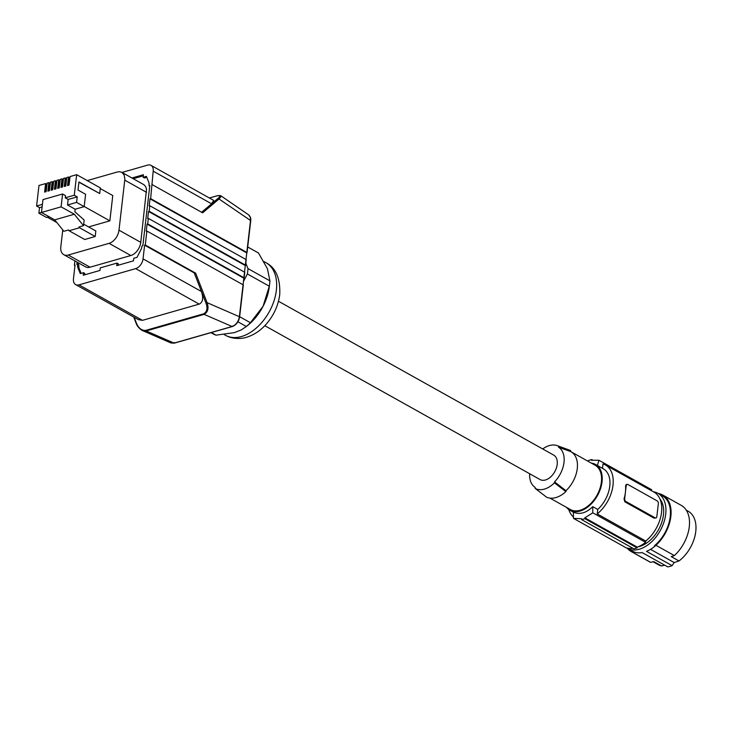 <?xml version="1.0" encoding="UTF-8"?>
<svg xmlns="http://www.w3.org/2000/svg" width="732" height="732" viewBox="0 0 732 732"><rect width="100%" height="100%" fill="white"/><g stroke="black" fill="none" stroke-linecap="round" stroke-linejoin="round"><path stroke-width="1.1" d="M205.957 303.13C207.833 308.254 207.074 311.814 203.661 313.808L204.118 314.357C207.952 312.152 208.949 308.263 207.101 302.673L205.957 303.13L201.456 291.528L194.236 272.917L195.654 273.164L145.265 245L144.625 245.183L194.236 272.917M245.934 260.025L246.757 252.915L149.987 198.82L150.636 198.637L246.821 252.403L250.509 220.488L218.081 198.345L211.603 203.816L153.189 171.16A8.747 5.627 -60.8 0 0 151.012 165.368A8.747 5.627 -60.8 0 0 147.663 165.103L122.015 172.441M246.757 252.915L246.821 252.403L246.757 252.915M150.636 198.637L153.189 171.16M152.247 184.665L202.636 212.829L219.106 198.93L220.707 196.954L220.652 195.645L248.651 214.869L250.326 217.349L250.509 220.488M245.293 265.56L245.357 265.048L149.172 211.283L148.523 211.466L147.699 218.566L148.349 218.383L244.534 272.148L245.293 265.56L148.523 211.466M258.497 253.016A46.363 29.82 -60.8 0 0 258.158 252.815L247.709 246.977L258.497 253.016L267.418 268.726L269.916 280.85L247.992 268.598L245.815 263.3M243.838 278.187L243.015 285.306L243.07 284.794L146.885 231.028L146.244 231.211L147.068 224.093L243.838 278.187L243.893 277.675L147.708 223.91L147.068 224.093M244.479 272.661L243.893 277.675M146.885 231.028L145.265 245M243.07 284.794L239.382 316.709C238.476 321.641 236.043 324.907 232.071 326.509L174.088 343.107L174.71 342.622L171.059 342.997L174.362 343.134L232.355 326.527C236.308 324.953 238.724 321.769 239.602 316.993L243.298 285.077M75.634 284.592L138.321 319.628L142.484 320.351L199.186 304.119C202.837 302.353 203.597 298.153 201.456 291.528L143.042 258.872A8.747 5.627 119.2 0 1 135.685 268.626L78.983 284.858A8.747 5.627 119.2 0 1 75.634 284.592A8.747 5.627 119.2 0 1 73.456 278.8L75.039 265.112L74.399 265.295L74.984 265.625M136.271 323.077L138.11 326.682L140.965 329.684L142.557 330.608L146.135 330.956L145.677 330.416C141.55 330.571 138.458 328.119 136.381 323.05L136.234 322.968M74.911 260.903L74.399 265.295M144.625 245.183L143.042 258.872M151.012 165.368L213.698 200.403L211.603 203.816L201.611 212.253M245.357 265.048L245.998 259.521L149.813 205.747L149.163 205.939L149.987 198.82M149.813 205.747L149.172 211.283M247.992 268.598A46.363 29.82 119.2 0 1 247.37 273.951L269.294 286.212A46.363 29.82 -60.8 0 0 269.669 283.549A46.363 29.82 -60.8 0 0 269.678 283.513A46.363 29.82 -60.8 0 0 269.916 280.85M243.445 281.546L247.37 273.951M212.564 333.572A46.363 29.82 -60.8 0 0 212.902 333.765A46.363 29.82 -60.8 0 0 216.041 335.165L234.405 332.621L241.276 329.912L246.336 326.49A46.363 29.82 -60.8 0 0 250.426 322.73L263.081 306.269L269.294 286.212M211.356 332.548L216.041 335.165M237.927 321.787L246.336 326.49M239.638 316.7L250.426 322.73M269.349 286.322A41.559 26.727 119.2 0 1 269.349 286.358A41.559 26.727 119.2 0 1 263.081 306.269A41.559 26.727 119.2 0 1 247.343 325.722L245.485 327.186M147.708 223.91L148.349 218.383M77.098 262.129L76.833 264.462L78.891 264.929L77.638 264.234M131.961 178.004L143.435 174.719L143.133 177.281L146.354 176.357L148.623 181.884A8.747 5.627 119.2 0 1 149.026 185.58L149.813 185.498L142.868 245.549L142.045 245.925A8.747 5.627 -60.8 0 1 140.727 250.124L136.985 257.362L133.764 258.286L133.471 260.848L116.717 265.652L117.01 263.081L100.266 267.875L99.964 270.447L83.21 275.241L83.512 272.67L80.291 273.594L78.022 268.077A8.747 5.627 119.2 0 1 77.619 264.371M63.748 254.663A11.813 7.595 119.2 0 0 68.277 255.02L109.059 243.344A11.813 7.595 119.2 0 0 118.996 230.187L124.861 179.13L124.175 175.03L121.942 172.395L143.975 184.739L145.622 186.541L146.519 189.167L140.773 242.356A11.813 7.595 119.2 0 1 130.836 255.523L90.054 267.198A11.813 7.595 119.2 0 1 85.525 266.841L63.748 254.663A11.813 7.595 119.2 0 1 60.811 246.849L62.769 229.912M78.351 262.825L78.159 264.527M81.151 273.347L79.276 268.781A8.747 5.627 119.2 0 1 78.873 265.075M84.592 274.848L84.766 273.375L83.512 272.67M117.01 263.081L118.264 263.776L118.099 265.249M143.133 177.281L144.387 177.986L146.748 177.309M133.215 178.7L143.307 175.808M87.254 180.594L117.312 171.983L119.783 171.718L121.841 172.34M69.073 230.754L84.729 239.501L95.197 236.5L79.541 227.753L69.073 230.754L68.46 229.985L63.885 231.294L54.708 219.856L74.325 214.238L61.095 206.845L62.586 193.998L65.505 195.636L65.258 197.805L74.289 195.224L76.668 174.674L70.052 176.568L69.064 185.077L67.518 185.525L68.506 177.016L66.777 177.51L65.789 186.02L64.251 186.459L65.23 177.949L63.501 178.443L62.522 186.953L60.976 187.401L61.964 178.882L60.234 179.386L59.246 187.895L57.7 188.334L58.688 179.825L56.959 180.319L55.971 188.829L54.433 189.268L55.412 180.758L53.683 181.252L52.704 189.771L51.158 190.21L52.137 181.701L50.407 182.195L49.428 190.704L47.882 191.144L48.87 182.634L47.141 183.128L46.153 191.638L44.606 192.086L45.594 183.576L38.979 185.47L36.6 206.012L42.419 204.347M83.677 224.175L95.837 230.973L95.197 236.5M88.609 226.929L109.855 220.844L112.783 195.554L100.275 188.563M61.095 206.845L41.477 212.463L42.959 199.616L62.586 193.998M41.477 212.463L54.708 219.856M65.258 197.805L68.177 199.443L67.536 204.978L75.14 209.224L74.847 211.758L84.162 220.021L83.503 225.685L74.325 214.238M79.541 227.753L78.928 226.993L83.503 225.685M78.91 182.195L99.698 193.541L78.937 181.939L78.004 190.036L85.607 194.291L84.171 206.634L75.14 209.224M36.6 206.012L39.528 207.65L38.888 213.177L46.482 217.431L49.053 216.69M109.855 220.844L84.189 206.497M47.306 217.194L56.858 222.537M38.888 213.177L41.477 212.436M39.528 207.65L42.117 206.909M68.177 199.443L77.217 196.853L74.289 195.224M77.217 196.853L76.576 202.389L84.171 206.634M99.698 193.541L100.348 187.914L76.668 174.674M68.168 185.342L69 178.132L69.897 177.876M69.906 177.794L68.506 177.016M64.892 186.276L65.724 179.065L66.621 178.809M66.63 178.736L65.23 177.949M61.616 187.209L62.449 180.008L63.355 179.743M63.364 179.669L61.964 178.882M58.35 188.151L59.182 180.941L60.079 180.685M60.088 180.612L58.688 179.825M55.074 189.085L55.907 181.875L56.803 181.618M56.812 181.545L55.412 180.758M51.798 190.027L52.631 182.817L53.537 182.561M53.546 182.478L52.137 181.701M48.532 190.96L49.364 183.75L50.261 183.494M50.27 183.421L48.87 182.634M45.256 191.903L46.089 184.693L46.985 184.437M46.994 184.354L45.594 183.576M67.536 204.978L76.576 202.389M149.008 185.727L149.74 186.129M264.81 325.694L540.06 479.552A14 9.004 -60.8 0 0 550.537 477.035A14 9.004 -60.8 0 0 557.198 464.39A14 9.004 -60.8 0 0 553.721 455.121L278.471 301.255M542.714 448.963A24.101 15.5 119.2 0 1 557.189 445.632A24.101 15.5 119.2 0 1 558.672 446.319L558.562 447.261A23.223 14.933 119.2 0 1 554.554 481.876L554.444 482.827A24.101 15.5 119.2 0 1 535.119 488.363L546.548 497.174A26.242 16.882 119.2 0 0 565.873 491.639L554.444 482.827M535.119 488.363L535.229 487.411A23.223 14.933 119.2 0 1 534.278 486.753A23.223 14.933 119.2 0 1 529.657 473.741M549.979 498.126L570.329 509.499A25.373 16.314 -60.8 0 0 580.055 510.277A25.373 16.314 -60.8 0 0 599.874 488.72A25.373 16.314 -60.8 0 0 595.089 465.213L570.969 451.726A25.373 16.314 119.2 0 1 565.982 490.724L565.873 491.639M566.559 507.395A26.242 16.882 -60.8 0 0 567.099 508.035A26.242 16.882 -60.8 0 0 569.899 510.268A26.242 16.882 -60.8 0 0 596.013 497.961A26.242 16.882 -60.8 0 0 598.318 466.677A26.242 16.882 -60.8 0 0 595.509 464.445A26.242 16.882 -60.8 0 0 591.31 463.1M595.509 464.445L603.26 468.782A26.242 16.882 -60.8 0 1 606.059 471.015A26.242 16.882 -60.8 0 1 597.742 509.454L592.737 506.654C586.305 512.995 579.863 514.843 573.412 512.19A153.098 98.408 74 0 0 573.476 518.366L626.281 547.884A31.933 20.542 119.2 0 0 632.896 548.25M597.742 509.454L597.23 513.91A30.616 19.691 119.2 0 0 612.748 487.064A30.616 19.691 119.2 0 0 605.391 464.957A30.616 19.691 119.2 0 0 603.012 463.932L602.5 468.352M592.737 506.654A153.098 98.408 74 0 0 592.801 512.83L645.606 542.348L645.761 541.039L597.23 513.91M573.476 518.366L581.62 518.741A153.098 98.408 74 0 0 581.647 519.61L584.868 518.686A153.098 98.408 74 0 1 584.841 517.826L592.801 512.83M584.841 517.826L637.27 547.133L637.179 547.92A32.803 21.1 119.2 0 1 633.958 548.844L581.647 519.61M637.179 547.92L584.868 518.686M568.755 509.527A30.616 19.691 -60.8 0 0 573.449 516.975M597.495 465.561A153.098 98.408 -106 0 1 598.886 460.236L591.493 460.272A153.098 98.408 -106 0 1 591.712 459.55L592.627 460.062M598.886 460.236L651.69 489.754L651.572 490.779M624.817 501.804L654.051 518.146L655.973 517.954A2.187 1.409 74 0 0 656.833 516.673L658.342 503.634A2.187 1.409 -106 0 0 657.107 500.844L627.873 484.502A2.187 1.409 74 0 0 627.04 484.374A2.187 1.409 74 0 0 626.18 485.655L625.43 492.178A30.616 19.691 119.2 0 1 624.039 498.876L624.817 501.804L625.906 501.493A2.187 1.409 -106 0 1 624.68 498.693L625.43 492.178A30.616 19.691 119.2 0 0 625.549 485.838L626.18 485.655M626.784 484.813L625.549 485.838M605.391 464.957L653.923 492.087A30.616 19.691 119.2 0 1 661.28 514.193A30.616 19.691 119.2 0 1 645.761 541.039M654.051 518.146L655.149 517.835L625.906 501.493M655.149 517.835A2.187 1.409 74 0 0 655.973 517.954M637.27 547.133A31.933 20.542 -60.8 0 0 645.606 542.348M588.043 461.279L588.272 461.197A153.098 98.408 -106 0 1 588.491 460.474L591.712 459.55M637.984 546.859A28.429 18.291 -60.8 0 0 639.677 546.438A28.429 18.291 -60.8 0 0 660.538 525.549A28.429 18.291 -60.8 0 0 659.944 498.986M626.629 547.975A31.494 20.258 -60.8 0 0 627.159 548.286A31.494 20.258 -60.8 0 0 639.237 549.247A31.494 20.258 -60.8 0 0 663.832 522.483A31.494 20.258 -60.8 0 0 657.894 493.304A31.494 20.258 -60.8 0 0 653.328 491.758M658.196 493.478A32.373 20.816 119.2 0 1 662.817 495.061A32.373 20.816 119.2 0 1 655.936 545.285L674.355 555.588L671.217 556.613L678.994 560.959L674.145 562.551L672.122 565.653A31.494 20.258 -60.8 0 1 669.926 566.403A31.494 20.258 -60.8 0 1 667.776 566.897L642.165 552.587A31.494 20.258 -60.8 0 1 634.278 552.047L633.692 551.718A31.494 20.258 119.2 0 1 631.661 550.803L627.159 548.286M655.936 545.285L654.472 545.77A31.494 20.258 -60.8 0 0 670.009 518.238A31.494 20.258 -60.8 0 0 662.396 495.82L657.894 493.304M633.692 551.718L632.247 552.074A32.373 20.816 119.2 0 1 631.231 551.562A32.373 20.816 119.2 0 1 627.461 548.46M672.122 565.653L646.512 551.342A31.494 20.258 -60.8 0 0 655.058 546.099L654.472 545.77M674.145 562.551L650.528 549.348M664.702 565.186L661.545 565.955A30.616 19.691 119.2 0 1 658.278 564.683L653.09 561.773M686.277 510.177L688.162 511.229A30.616 19.691 119.2 0 1 695.4 533.967A30.616 19.691 119.2 0 1 678.994 560.959M662.817 495.061L681.236 505.354A32.373 20.816 119.2 0 1 674.355 555.588M632.247 552.074L650.657 562.368A32.373 20.816 119.2 0 1 649.65 561.865L631.231 551.562M650.657 562.368L653.768 561.609L661.545 565.955M565.982 490.724L554.554 481.876M558.562 447.261L570.521 451.498A25.373 16.314 119.2 0 1 570.969 451.726M558.672 446.319L570.631 450.573L570.521 451.498M557.189 445.632L569.807 450.235A26.242 16.882 119.2 0 1 570.631 450.573M195.654 273.164L207.101 302.673L239.382 316.709L239.318 317.212L239.382 316.709M232.071 326.509L232.694 326.014L232.071 326.509L204.118 314.357L146.135 330.956L174.088 343.107M135.685 268.626L199.186 304.119M78.983 284.858L142.484 320.351M203.661 313.808L145.677 330.416M134.148 317.295L136.381 323.05M209.425 198.015L217.322 195.755C220.57 195.115 220.826 195.975 218.081 198.345M217.843 195.764L217.322 195.755L217.843 195.764M263.849 261.516L266.036 262.733A41.559 26.727 119.2 0 1 276.367 290.247A41.559 26.727 119.2 0 1 256.566 327.799A41.559 26.727 119.2 0 1 225.483 335.283L224.175 334.551M124.779 180.163L146.556 192.342M68.277 255.02L90.054 267.198M109.059 243.344L130.836 255.523M118.996 230.187L140.773 242.356M79.276 268.781L78.022 268.077M624.039 498.876L624.68 498.693M246.217 259.805L245.577 265.332M171.059 342.997L142.557 330.608C139.208 328.622 137.049 326.124 136.06 323.096L133.718 317.057M247.041 252.686L250.737 220.78C251.039 218.392 250.353 216.425 248.651 214.869M209.389 197.997L217.459 195.682L220.652 195.645M266.036 262.733C275.863 267.82 280.429 278.416 279.734 294.52C278.261 305.674 273.695 315.629 266.027 324.377C260.18 330.928 253.446 335.293 245.824 337.47C243.591 338.404 233.563 339.913 225.483 335.283M210.935 332.667L212.902 333.765M269.349 286.358L269.669 283.549M244.122 277.968L244.763 272.432M573.412 512.226L569.899 510.268M626.034 484.657L627.04 484.374M534.278 486.753L535.22 487.494"/></g></svg>
